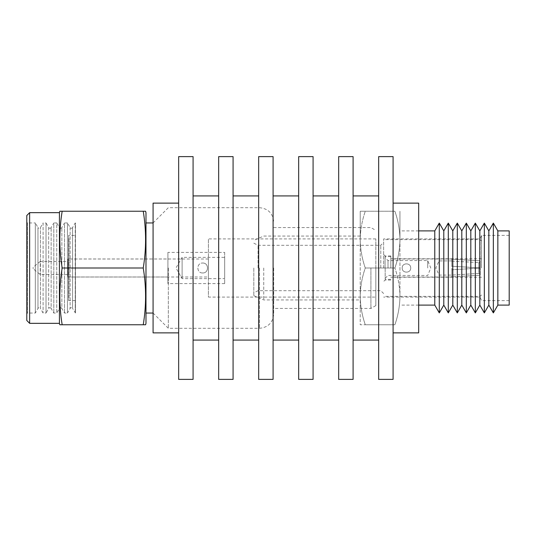 <?xml version="1.0" encoding="UTF-8"?>
<svg xmlns="http://www.w3.org/2000/svg" width="536" height="536" viewBox="0 0 536 536"><rect width="100%" height="100%" fill="white"/><g stroke="black" fill="none" stroke-linecap="round" stroke-linejoin="round"><path stroke-width="0.4" stroke-dasharray="2.68 2.01" d="M393.089 156.619L393.089 379.381M378.671 156.619L378.671 379.381M353.09 156.619L353.09 379.381M338.672 156.619L338.672 379.381M313.084 156.619L313.084 379.381M298.673 156.619L298.673 379.381M273.085 156.619L273.085 379.381M258.667 156.619L258.667 379.381M233.08 156.619L233.08 379.381M218.668 156.619L218.668 379.381M193.081 156.619L193.081 379.381M178.662 156.619L178.662 332.869L153.075 332.869L153.075 203.131L178.662 203.131L178.662 379.381M393.089 203.131L418.676 203.131L418.676 332.869L393.089 332.869M178.662 332.869L178.662 203.131M193.081 268L193.081 195.921L193.081 268M233.08 268L233.08 195.921L233.08 268M273.085 268L273.085 195.921L273.085 268M313.084 268L313.084 195.921L313.084 268M353.09 268L353.09 195.921L353.09 268M26.8 222.246L27.51 222.949L27.51 313.051L27.51 222.949L35.316 222.949L35.316 313.051L35.316 222.949L37.976 227.565L37.976 308.435L37.976 227.565A1.42 1.42 0 0 0 40.434 227.565L43.094 222.949L43.094 313.051L43.094 222.949L46.022 222.949L46.022 313.051L43.094 313.051L40.434 308.435L40.434 227.565L40.434 308.435A1.42 1.42 0 0 0 37.976 308.435L35.316 313.051L27.51 313.051L26.8 313.754L26.8 222.246L26.8 313.754M49.915 228.276A1.42 1.42 0 0 0 51.141 227.565L53.808 222.949L53.808 313.051L53.808 222.949L56.736 222.949L56.736 313.051L53.808 313.051L51.141 308.435L51.141 227.565L51.141 308.435A1.42 1.42 0 0 0 48.682 308.435L46.022 313.051L46.022 222.949L48.682 227.565A1.42 1.42 0 0 0 49.915 228.276M60.622 228.276A1.42 1.42 0 0 0 61.854 227.565L64.514 222.949L64.514 313.051L64.514 222.949L67.442 222.949L67.442 313.051L64.514 313.051L61.854 308.435L61.854 227.565L61.854 308.435A1.42 1.42 0 0 0 59.396 308.435L56.736 313.051L56.736 222.949L59.396 227.565A1.42 1.42 0 0 0 60.622 228.276M71.335 228.276A1.42 1.42 0 0 0 72.561 227.565L75.228 222.949L75.228 313.051L75.449 222.949L75.449 313.051L72.561 308.435L72.561 227.565L72.561 308.435A1.42 1.42 0 0 0 70.102 308.435L67.442 313.051L67.442 222.949L70.102 227.565A1.42 1.42 0 0 0 71.335 228.276M75.449 235.438L75.449 300.562L75.449 235.438L68.601 235.438L68.601 300.562L68.601 235.438M75.449 300.562L68.601 300.562M68.956 297.795L68.956 238.205L68.956 297.795L68.601 297.795L68.601 238.205L68.601 297.795M68.956 238.205L68.601 238.205M208.41 276.991L208.41 259.009L208.41 276.991L68.956 276.991L68.956 259.009L68.956 276.991M208.41 259.009L68.956 259.009M375.83 297.085L375.83 238.915L375.83 297.085L208.41 297.085L208.41 238.915L208.41 297.085M375.83 238.915L208.41 238.915M29.641 323.335L29.641 212.665M59.436 212.665L59.436 323.335M26.8 320.495L26.8 215.505M375.83 268L375.83 305.6L375.83 268M370.919 268L370.919 308.435L370.919 268M273.675 268L273.675 314.109L273.675 268M168.331 268L168.331 328.3L168.331 268M145.98 268L145.98 313.051L145.98 268M145.98 212.665L145.98 323.335M62.163 211.244L143.246 211.244C146.348 230.165 146.348 249.079 143.246 268C146.348 286.921 146.348 305.835 143.246 324.756L62.163 324.756C59.067 305.835 59.067 286.921 62.163 268C59.067 249.079 59.067 230.165 62.163 211.244L59.811 211.244M59.811 324.756L62.163 324.756M143.246 268L62.163 268M75.449 313.051L75.449 222.949M202.682 272.965C196.283 273.273 196.276 262.734 202.682 263.035C196.276 262.727 196.29 273.28 202.682 272.965C209.087 273.26 209.087 262.734 202.682 263.035C209.094 262.72 209.074 273.28 202.682 272.965M67.898 261.474L67.898 274.526L67.898 261.474L40.227 261.474L40.227 274.526L40.227 261.474L33.132 267.29L33.132 268.71L33.132 267.29M67.898 274.526L40.227 274.526L33.132 268.71M167.922 258.989L167.922 277.012L167.922 258.989L67.898 258.989L67.898 277.012L67.898 258.989M167.922 277.012L67.898 277.012M182.113 257.36L182.113 278.64L182.113 257.36L175.969 268L182.113 278.64L224.678 278.64L224.678 257.36L182.113 257.36M224.678 252.396L224.678 283.604L224.678 252.396L167.922 252.396L167.922 283.604L167.922 252.396M224.678 283.604L167.922 283.604M224.678 257.36L224.678 278.64M360.226 239.625L360.226 296.375C360.36 286.706 362.048 277.246 365.291 268C362.055 258.734 360.366 249.274 360.226 239.625C360.36 249.294 362.048 258.754 365.291 268C362.055 277.266 360.366 286.726 360.226 296.375C360.36 306.049 362.048 315.503 365.291 324.756C362.055 315.49 360.366 306.029 360.226 296.375L360.226 324.756L365.291 324.756L360.226 324.756L360.226 239.625C360.36 229.951 362.048 220.497 365.291 211.244C362.055 220.51 360.366 229.971 360.226 239.625L360.226 211.244L365.291 211.244L360.226 211.244L360.226 239.625M399.95 239.625L399.95 296.375C399.816 306.049 398.121 315.503 394.885 324.756L365.291 324.756L394.885 324.756C398.121 315.49 399.809 306.029 399.95 296.375C399.816 286.706 398.121 277.246 394.885 268L365.291 268L394.885 268C398.121 258.734 399.809 249.274 399.95 239.625C399.816 249.294 398.121 258.754 394.885 268C398.121 277.266 399.809 286.726 399.95 296.375L399.95 239.625C399.816 229.951 398.121 220.497 394.885 211.244L365.291 211.244L394.885 211.244C398.121 220.51 399.809 229.971 399.95 239.625L399.95 211.244L399.95 239.625M434.776 230.895L434.776 305.105M439.279 223.097L439.279 312.903M443.788 230.895L443.788 305.105M448.29 223.097L448.29 312.903M452.793 230.895L452.793 305.105M457.302 223.097L457.302 312.903M461.804 230.895L461.804 305.105M466.313 223.097L466.313 312.903M470.816 230.895L470.816 305.105M475.325 223.097L475.325 312.903M479.827 230.895L479.827 305.105M484.336 223.097L484.336 312.903M488.839 230.895L488.839 305.105M493.341 223.097L493.341 312.903M497.85 230.895L497.85 305.105M509.2 230.895L509.2 305.105M481.536 268L481.536 235.364L481.536 268M480.115 268L480.115 238.915L480.115 268M383.635 268L383.635 238.915L383.635 268M380.795 268L380.795 245.3L380.795 268M258.071 268L258.071 245.3L258.071 268M253.809 268L253.809 295.664L253.809 268M263.745 268L263.745 299.925L263.745 268M410.703 268C410.965 262.499 401.933 262.519 402.194 268C401.933 262.506 410.958 262.506 410.703 268C410.965 262.506 401.933 262.513 402.194 268C401.94 262.513 410.951 262.506 410.703 268C410.965 273.501 401.933 273.481 402.194 268C401.94 273.487 410.951 273.494 410.703 268C410.965 273.494 401.933 273.487 402.194 268C401.933 273.494 410.958 273.494 410.703 268M451.848 266.225L451.848 259.169L480.229 260.764L480.229 261.615L478.815 262.593L480.229 261.615L480.229 267.926L451.848 266.225L480.229 267.926L480.229 260.764L451.848 259.169L451.848 266.225L478.815 267.846L451.848 266.225L451.848 269.776L451.848 266.225M439.085 268L439.085 260.905L439.085 268M427.728 268L427.728 260.55L427.728 268M388.004 268L388.004 260.55L388.004 268M385.17 268L385.17 279.35L385.17 268M390.845 268L390.845 255.94L390.845 268M451.848 269.776L451.848 277.012L451.848 269.776L480.229 268.074L451.848 269.776L480.229 268.074L480.229 275.236L451.848 276.831L480.229 275.236L480.229 268.074L451.848 269.776L451.848 274.868L451.848 269.776M451.848 261.132L478.815 262.593L451.848 261.132L451.848 258.989L451.848 261.132M478.815 267.846L478.815 262.593L478.815 267.846L480.229 267.926L478.815 267.846M480.229 267.926L480.229 260.764L480.229 267.926M478.815 273.407L451.848 275.095L478.815 273.407L478.815 268.154L478.815 273.407L480.229 274.385L478.815 273.407M480.229 274.385L480.229 268.074L480.229 274.385M451.848 274.868L451.848 276.831L451.848 274.868M385.056 268L385.056 255.94L385.056 268M48.682 227.565L48.682 308.435L48.682 227.565M59.396 227.565L59.396 308.435L59.396 227.565M70.102 227.565L70.102 308.435L70.102 227.565M259.484 268L259.484 328.3L259.484 268M375.83 305.6L370.919 308.435L273.675 308.435M153.075 313.051L168.331 328.3L259.484 328.3C268.107 327.456 272.837 322.732 273.675 314.109M153.075 222.949L168.331 207.7L259.484 207.7C268.107 208.544 272.837 213.268 273.675 221.891M273.675 227.565L370.919 227.565L375.83 230.4M418.676 305.105L399.95 305.105M509.2 235.364L481.536 235.364L480.115 238.915L383.635 238.915M253.809 243.17L258.071 245.3L380.795 245.3L383.635 242.46M253.809 295.664L263.745 299.925L360.226 299.925M360.226 236.075L263.745 236.075L253.809 240.336M383.635 293.54L380.795 290.7L258.071 290.7L253.809 292.83M509.2 300.636L481.536 300.636L480.115 297.085L383.635 297.085M418.676 230.895L399.95 230.895M451.848 260.905L439.085 260.905L435.808 268L439.085 275.095L451.848 275.095M385.17 278.285L388.004 275.45L427.728 275.45L430.77 268L427.728 260.55L388.004 260.55L385.17 257.716M390.845 279.35L385.17 279.35M451.848 277.012L390.845 277.012M451.848 258.989L390.845 258.989M390.845 256.65L385.17 256.65M390.845 255.94L385.056 255.94L383.635 254.52M481.536 294.961L480.115 296.375L383.635 296.375M481.536 258.781L390.845 258.781M481.536 277.219L390.845 277.219M481.536 241.039L480.115 239.625L383.635 239.625M390.845 280.06L385.056 280.06L383.635 281.48"/><path stroke-width="0.8" d="M393.089 379.381L393.089 156.619L378.671 156.619L378.671 379.381L393.089 379.381M353.09 379.381L353.09 156.619L338.672 156.619L338.672 379.381L353.09 379.381M313.084 379.381L313.084 156.619L298.673 156.619L298.673 379.381L313.084 379.381M273.085 379.381L273.085 156.619L258.667 156.619L258.667 379.381L273.085 379.381M233.08 379.381L233.08 156.619L218.668 156.619L218.668 379.381L233.08 379.381M193.081 379.381L193.081 156.619L178.662 156.619L178.662 379.381L193.081 379.381M178.662 332.869L153.075 332.869L153.075 203.131L178.662 203.131M393.089 332.869L418.676 332.869L418.676 203.131L393.089 203.131M29.641 323.335L26.8 320.495L26.8 215.505L29.641 212.665L29.641 323.335L59.436 323.335L59.436 212.665L59.811 211.244L62.163 211.244C59.067 230.165 59.067 249.079 62.163 268C59.067 286.921 59.067 305.835 62.163 324.756L59.811 324.756L59.436 323.335M145.598 324.756L143.246 324.756L145.598 324.756L145.98 323.335L145.98 212.665L145.598 211.244L143.246 211.244L145.598 211.244M62.163 324.756L143.246 324.756C146.348 305.835 146.348 286.921 143.246 268C146.348 249.079 146.348 230.165 143.246 211.244L62.163 211.244M143.246 268L62.163 268M434.776 305.105L434.776 230.895L439.279 223.097L439.279 312.903L434.776 305.105L418.676 305.105M443.788 305.105L443.788 230.895L448.29 223.097L448.29 312.903L443.788 305.105L439.279 312.903M452.793 305.105L452.793 230.895L457.302 223.097L457.302 312.903L452.793 305.105L448.29 312.903M461.804 305.105L461.804 230.895L466.313 223.097L466.313 312.903L461.804 305.105L457.302 312.903M470.816 305.105L470.816 230.895L475.325 223.097L475.325 312.903L470.816 305.105L466.313 312.903M479.827 305.105L479.827 230.895L484.336 223.097L484.336 312.903L479.827 305.105L475.325 312.903M488.839 305.105L488.839 230.895L493.341 223.097L493.341 312.903L488.839 305.105L484.336 312.903M497.85 230.895L509.2 230.895L509.2 305.105L497.85 305.105L497.85 230.895L493.341 223.097M378.671 340.079L353.09 340.079M338.672 340.079L313.084 340.079M298.673 340.079L273.085 340.079M258.667 340.079L233.08 340.079M218.668 340.079L193.081 340.079M218.668 195.921L193.081 195.921M258.667 195.921L233.08 195.921M298.673 195.921L273.085 195.921M338.672 195.921L313.084 195.921M378.671 195.921L353.09 195.921M145.98 313.051L153.075 313.051M145.98 222.949L153.075 222.949M29.641 212.665L59.436 212.665M497.85 305.105L493.341 312.903M488.839 230.895L484.336 223.097M479.827 230.895L475.325 223.097M470.816 230.895L466.313 223.097M461.804 230.895L457.302 223.097M452.793 230.895L448.29 223.097M443.788 230.895L439.279 223.097M434.776 230.895L418.676 230.895"/></g></svg>
